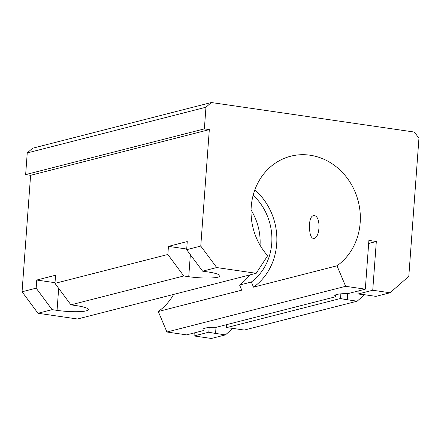 <?xml version="1.0" encoding="UTF-8"?>
<svg xmlns="http://www.w3.org/2000/svg" width="441" height="441" viewBox="0 0 441 441"><rect width="100%" height="100%" fill="white"/><g stroke="black" fill="none" stroke-linecap="round" stroke-linejoin="round"><path stroke-width="0.66" d="M358.169 290.994L357.943 294.031L372.739 290.25L390.076 292.769L408.807 276.336L418.95 138.204L414.397 132.068L211.311 102.527L205.958 107.224L27.243 152.928L25.65 174.592L30.6 175.314L22.05 291.777L37.992 313.259L77.478 319.003L256.193 273.299L216.713 267.555L202.601 271.16L186.659 249.678L187.254 241.558L168.44 246.365L167.845 254.49L183.792 275.972L188.742 276.694A21.989 3.401 4.2 0 0 220.081 275.895A21.989 3.401 4.2 0 0 207.557 271.882L202.601 271.16M211.311 102.527L32.59 148.231L27.243 152.928M347.701 293.59L347.249 299.748L357.155 301.192L364.52 294.726M357.155 301.192L244.281 330.055L234.375 328.617A21.989 3.401 4.2 0 0 226.261 327.707L226.481 324.67M253.156 195.22A54.976 49.326 -104.3 0 1 251.342 282.025L239.584 285.035L241.751 290.161L158.275 311.511L166.924 332.012L345.645 286.308L336.99 265.807L253.509 287.157L251.342 282.025M251.05 210.01A54.976 49.326 -104.3 0 1 260.058 245.235M249.628 274.975A54.976 49.326 -104.3 0 1 239.584 285.035M173.66 294.401A60.472 54.26 -104.3 0 1 158.275 311.511M254.843 189.856A60.472 54.26 -104.3 0 1 253.509 287.157M340.849 293.849L340.507 298.491L226.261 327.707M209.161 327.525L208.819 332.172L194.023 335.954L194.249 332.916M372.739 290.25L376.322 241.497L368.67 243.454M216.018 327.266L215.561 333.424L225.472 334.868L232.837 328.402M225.472 334.868L211.36 338.473L194.023 335.954M390.076 292.769L375.969 296.38L366.063 294.941A21.989 3.401 4.2 0 0 357.943 294.031M215.561 333.424A21.989 3.401 4.2 0 1 208.819 332.172M309.588 228.322C309.24 220.357 310.657 216.084 313.849 215.511C321.704 215.853 319.874 239.954 313.116 238.366C310.96 237.611 309.78 234.265 309.588 228.322M256.193 273.299L267.643 255.719A60.472 54.26 -104.3 0 1 290.707 156.213A60.472 54.26 -104.3 0 1 355.06 191.863A60.472 54.26 -104.3 0 1 336.99 265.807M183.792 275.972L70.918 304.836L54.971 283.359L55.566 275.234L36.757 280.041L36.156 288.166L52.104 309.648L57.054 310.37A21.989 3.401 4.2 0 0 88.393 309.576A21.989 3.401 4.2 0 0 75.869 305.558L70.918 304.836M52.104 309.648L37.992 313.259M166.924 332.012L186.593 334.873L203.885 330.452A21.989 3.401 4.2 0 1 203.036 329.41A21.989 3.401 4.2 0 1 216.333 327.266L335.573 296.771A21.989 3.401 4.2 0 1 334.725 295.735A21.989 3.401 4.2 0 1 348.015 293.59L365.313 289.169L368.891 240.417L376.322 241.497M335.717 294.831L335.573 296.771M204.029 328.506L203.885 330.452M186.708 249.022L168.44 246.365M55.02 282.698L36.757 280.041M347.249 299.748A21.989 3.401 4.2 0 1 340.507 298.491M345.645 286.308L365.313 289.169M205.958 107.224L204.365 128.888L209.321 129.61L200.765 246.072L216.713 267.555M200.765 246.072L186.659 249.678M167.845 254.49L54.971 283.359M209.321 129.61L30.6 175.314M36.156 288.166L22.05 291.777M204.365 128.888L25.65 174.592M190.358 254.666L188.742 276.694M58.675 288.348L57.054 310.37"/></g></svg>
